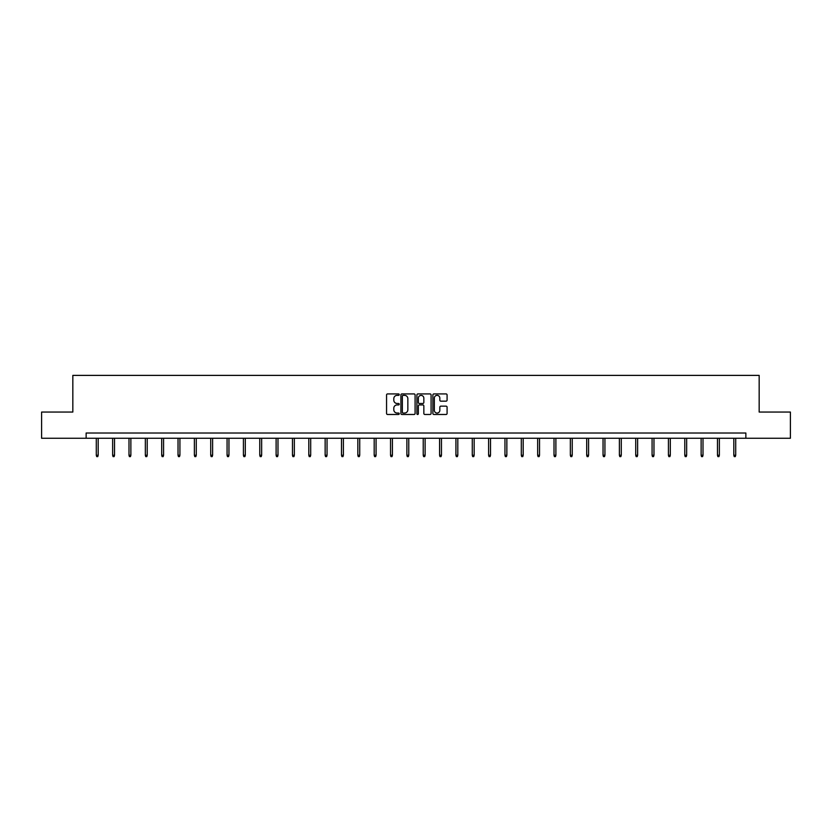 <?xml version="1.0" encoding="UTF-8"?>
<svg xmlns="http://www.w3.org/2000/svg" width="832" height="832" viewBox="0 0 832 832"><rect width="100%" height="100%" fill="white"/><g stroke="black" fill="none" stroke-linecap="round" stroke-linejoin="round"><path stroke-width="1.25" d="M399.235 394.638A0.718 0.718 0 0 0 398.518 393.921L387.587 393.921A1.03 1.03 0 0 0 386.558 394.94L386.558 413.462A1.03 1.03 0 0 0 387.587 414.482L398.518 414.482A0.718 0.718 0 0 0 399.235 413.764A0.718 0.718 0 0 0 398.518 413.046L397.103 413.046A3.286 3.286 0 0 1 393.806 409.76L393.806 408.21A3.286 3.286 0 0 1 397.103 404.924L398.518 404.924A0.718 0.718 0 0 0 399.235 404.196A0.718 0.718 0 0 0 398.518 403.478L397.103 403.478A3.286 3.286 0 0 1 393.806 400.192L393.806 398.642A3.286 3.286 0 0 1 397.103 395.356L398.518 395.356A0.718 0.718 0 0 0 399.235 394.638M446.056 401.17A1.03 1.03 0 0 0 447.086 400.14L447.086 394.94A1.03 1.03 0 0 0 446.056 393.921L433.919 393.921A1.03 1.03 0 0 0 432.89 394.94L432.89 413.462A1.03 1.03 0 0 0 433.919 414.482L446.056 414.482A1.03 1.03 0 0 0 447.086 413.462L447.086 407.181A1.03 1.03 0 0 0 446.056 406.151L440.866 406.151A1.03 1.03 0 0 0 439.837 407.181L439.837 410.29A2.756 2.756 0 0 1 437.081 413.046A2.756 2.756 0 0 1 434.335 410.29L434.335 398.112A2.756 2.756 0 0 1 437.081 395.356A2.756 2.756 0 0 1 439.837 398.112L439.837 400.14A1.03 1.03 0 0 0 440.866 401.17L446.056 401.17M86.133 438.256L41.6 438.256L41.6 412.058L72.831 412.058L72.831 375.388L759.169 375.388L759.169 412.058L790.4 412.058L790.4 438.256L745.867 438.256L745.867 433.014L86.133 433.014L86.133 438.256L745.867 438.256M415.095 394.94A1.03 1.03 0 0 0 414.076 393.921L401.939 393.921A1.03 1.03 0 0 0 400.91 394.94L400.91 413.462A1.03 1.03 0 0 0 401.939 414.482L414.076 414.482A1.03 1.03 0 0 0 415.095 413.462L415.095 394.94M417.924 393.921L430.061 393.921A1.03 1.03 0 0 1 431.09 394.94L431.09 413.462A1.03 1.03 0 0 1 430.061 414.482L424.871 414.482A1.03 1.03 0 0 1 423.842 413.462L423.842 405.954A1.03 1.03 0 0 0 422.812 404.924L419.37 404.924A1.03 1.03 0 0 0 418.34 405.954L418.34 413.764A0.718 0.718 0 0 1 417.622 414.482A0.718 0.718 0 0 1 416.905 413.764L416.905 394.94A1.03 1.03 0 0 1 417.924 393.921M403.062 395.356A0.718 0.718 0 0 0 402.345 396.074L402.345 412.329A0.718 0.718 0 0 0 403.062 413.046L404.56 413.046A3.286 3.286 0 0 0 407.846 409.76L407.846 398.642A3.286 3.286 0 0 0 404.56 395.356L403.062 395.356M423.842 398.154A2.756 2.756 0 0 0 421.096 395.408A2.756 2.756 0 0 0 418.34 398.154L418.34 402.449A1.03 1.03 0 0 0 419.37 403.478L422.812 403.478A1.03 1.03 0 0 0 423.842 402.449L423.842 398.154M98.186 455.25L97.77 456.612L96.72 456.612L96.294 455.25L98.186 455.25L98.186 438.256M96.294 455.25L96.294 438.256M114.535 455.25L114.109 456.612L113.069 456.612L112.642 455.25L114.535 455.25L114.535 438.256M112.642 455.25L112.642 438.256M130.874 455.25L130.458 456.612L129.407 456.612L128.991 455.25L130.874 455.25L130.874 438.256M128.991 455.25L128.991 438.256M147.222 455.25L146.806 456.612L145.756 456.612L145.34 455.25L147.222 455.25L147.222 438.256M145.34 455.25L145.34 438.256M163.571 455.25L163.155 456.612L162.105 456.612L161.689 455.25L163.571 455.25L163.571 438.256M161.689 455.25L161.689 438.256M179.92 455.25L179.494 456.612L178.454 456.612L178.027 455.25L179.92 455.25L179.92 438.256M178.027 455.25L178.027 438.256M196.269 455.25L195.842 456.612L194.792 456.612L194.376 455.25L196.269 455.25L196.269 438.256M194.376 455.25L194.376 438.256M212.607 455.25L212.191 456.612L211.141 456.612L210.725 455.25L212.607 455.25L212.607 438.256M210.725 455.25L210.725 438.256M228.956 455.25L228.54 456.612L227.49 456.612L227.074 455.25L228.956 455.25L228.956 438.256M227.074 455.25L227.074 438.256M245.305 455.25L244.889 456.612L243.838 456.612L243.422 455.25L245.305 455.25L245.305 438.256M243.422 455.25L243.422 438.256M261.654 455.25L261.227 456.612L260.187 456.612L259.761 455.25L261.654 455.25L261.654 438.256M259.761 455.25L259.761 438.256M277.992 455.25L277.576 456.612L276.526 456.612L276.11 455.25L277.992 455.25L277.992 438.256M276.11 455.25L276.11 438.256M294.341 455.25L293.925 456.612L292.874 456.612L292.458 455.25L294.341 455.25L294.341 438.256M292.458 455.25L292.458 438.256M310.69 455.25L310.274 456.612L309.223 456.612L308.807 455.25L310.69 455.25L310.69 438.256M308.807 455.25L308.807 438.256M327.038 455.25L326.622 456.612L325.572 456.612L325.146 455.25L327.038 455.25L327.038 438.256M325.146 455.25L325.146 438.256M343.387 455.25L342.961 456.612L341.921 456.612L341.494 455.25L343.387 455.25L343.387 438.256M341.494 455.25L341.494 438.256M359.726 455.25L359.31 456.612L358.259 456.612L357.843 455.25L359.726 455.25L359.726 438.256M357.843 455.25L357.843 438.256M376.074 455.25L375.658 456.612L374.608 456.612L374.192 455.25L376.074 455.25L376.074 438.256M374.192 455.25L374.192 438.256M392.423 455.25L392.007 456.612L390.957 456.612L390.541 455.25L392.423 455.25L392.423 438.256M390.541 455.25L390.541 438.256M408.772 455.25L408.346 456.612L407.306 456.612L406.879 455.25L408.772 455.25L408.772 438.256M406.879 455.25L406.879 438.256M425.121 455.25L424.694 456.612L423.654 456.612L423.228 455.25L425.121 455.25L425.121 438.256M423.228 455.25L423.228 438.256M441.459 455.25L441.043 456.612L439.993 456.612L439.577 455.25L441.459 455.25L441.459 438.256M439.577 455.25L439.577 438.256M457.808 455.25L457.392 456.612L456.342 456.612L455.926 455.25L457.808 455.25L457.808 438.256M455.926 455.25L455.926 438.256M474.157 455.25L473.741 456.612L472.69 456.612L472.274 455.25L474.157 455.25L474.157 438.256M472.274 455.25L472.274 438.256M490.506 455.25L490.079 456.612L489.039 456.612L488.613 455.25L490.506 455.25L490.506 438.256M488.613 455.25L488.613 438.256M506.854 455.25L506.428 456.612L505.378 456.612L504.962 455.25L506.854 455.25L506.854 438.256M504.962 455.25L504.962 438.256M523.193 455.25L522.777 456.612L521.726 456.612L521.31 455.25L523.193 455.25L523.193 438.256M521.31 455.25L521.31 438.256M539.542 455.25L539.126 456.612L538.075 456.612L537.659 455.25L539.542 455.25L539.542 438.256M537.659 455.25L537.659 438.256M555.89 455.25L555.474 456.612L554.424 456.612L554.008 455.25L555.89 455.25L555.89 438.256M554.008 455.25L554.008 438.256M572.239 455.25L571.813 456.612L570.773 456.612L570.346 455.25L572.239 455.25L572.239 438.256M570.346 455.25L570.346 438.256M588.578 455.25L588.162 456.612L587.111 456.612L586.695 455.25L588.578 455.25L588.578 438.256M586.695 455.25L586.695 438.256M604.926 455.25L604.51 456.612L603.46 456.612L603.044 455.25L604.926 455.25L604.926 438.256M603.044 455.25L603.044 438.256M621.275 455.25L620.859 456.612L619.809 456.612L619.393 455.25L621.275 455.25L621.275 438.256M619.393 455.25L619.393 438.256M637.624 455.25L637.208 456.612L636.158 456.612L635.731 455.25L637.624 455.25L637.624 438.256M635.731 455.25L635.731 438.256M653.973 455.25L653.546 456.612L652.506 456.612L652.08 455.25L653.973 455.25L653.973 438.256M652.08 455.25L652.08 438.256M670.311 455.25L669.895 456.612L668.845 456.612L668.429 455.25L670.311 455.25L670.311 438.256M668.429 455.25L668.429 438.256M686.66 455.25L686.244 456.612L685.194 456.612L684.778 455.25L686.66 455.25L686.66 438.256M684.778 455.25L684.778 438.256M703.009 455.25L702.593 456.612L701.542 456.612L701.126 455.25L703.009 455.25L703.009 438.256M701.126 455.25L701.126 438.256M719.358 455.25L718.931 456.612L717.891 456.612L717.465 455.25L719.358 455.25L719.358 438.256M717.465 455.25L717.465 438.256M735.706 455.25L735.28 456.612L734.23 456.612L733.814 455.25L735.706 455.25L735.706 438.256M733.814 455.25L733.814 438.256"/></g></svg>
